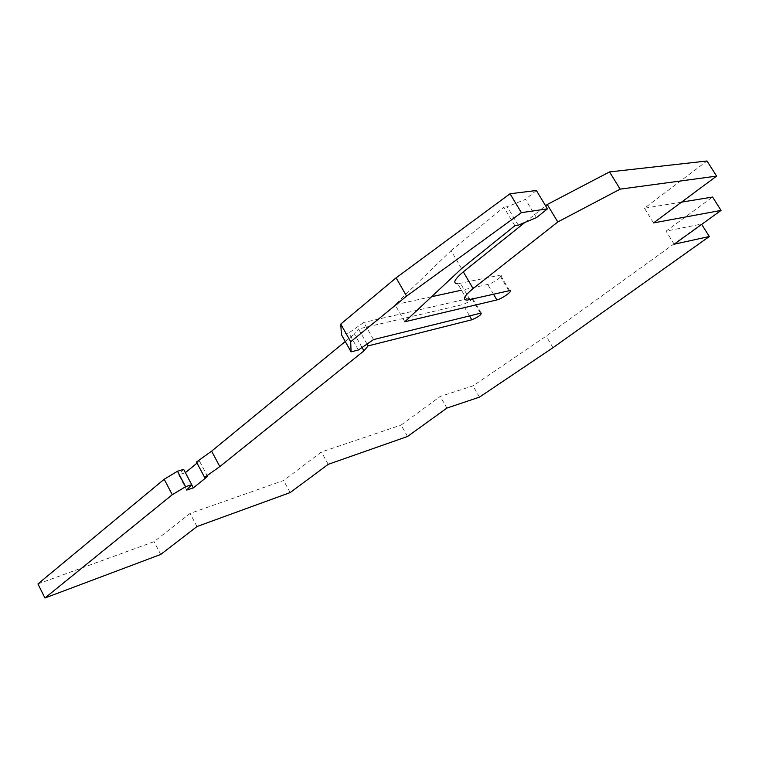 <?xml version="1.0" encoding="UTF-8"?>
<svg xmlns="http://www.w3.org/2000/svg" width="759" height="759" viewBox="0 0 759 759"><rect width="100%" height="100%" fill="white"/><g stroke="black" fill="none" stroke-linecap="round" stroke-linejoin="round"><path stroke-width="0.57" stroke-dasharray="3.79 2.85" d="M407.526 436.482L401.094 425.068L440.248 396.407L472.98 385.876L546.138 336.133L701.506 224.066L666.051 231.125L712.606 197.046M446.918 408.076L440.248 396.407M479.479 397.128L472.98 385.876M552.988 347.688L546.138 336.133M674.182 244.208L666.051 231.125M681.525 202.141L644.438 208.222L707.018 160.993M653.546 222.909L644.438 208.222M524.953 222.396L545.626 205.803M467.25 300.118L457.715 283.8L500.428 275.081C504.811 274.758 492.98 283.496 487.762 284.454L461.453 290.204M404.822 321.769L395.05 304.691L431.596 296.712M461.595 268.629L451.064 250.65L395.05 304.691M514.877 225.708L503.824 207.235L451.064 250.65M518.236 225.176L507.211 206.761L503.824 207.235M536.48 217.624L525.494 199.38L507.211 206.761M536.366 190.5L525.494 199.38M358.4 350.003L348.798 332.935L341.417 334.672M373.513 339.586L363.817 322.452L348.798 332.935M367.043 344.045L358.504 328.932L462.914 304.539C469.536 301.769 472.629 299.501 472.183 297.737L363.817 322.452M362.043 347.489L354.444 333.998L358.504 328.932M345.269 341.522L354.444 333.998M207.605 476.405L199.503 461.092L196.486 462.032M191.685 484.735L185.386 472.667M197.046 463.104L199.503 461.092M186.705 490.067L178.688 474.811L185.348 472.696M183.631 469.328L178.688 474.811M37.95 583.927L154.096 541.651L190.092 513.407L283.629 480.513L321.446 451.975L401.094 425.068M160.709 554.459L154.096 541.651M196.97 526.547L190.092 513.407M290.147 492.591L283.629 480.513M328.22 464.337L321.446 451.975M470.001 299.701L460.495 283.439M508.834 290.763L499.631 275.185M493.54 294.283L487.762 284.454M480.456 313.154L471.491 297.841M469.508 315.858L462.914 304.539M509.631 290.64L500.428 275.081M481.14 313.05L472.183 297.737"/><path stroke-width="1.14" d="M44.933 598.007L172.274 494.716L164.191 479.261L37.95 583.927L44.933 598.007L160.709 554.459L196.97 526.547L290.147 492.591L328.22 464.337L407.526 436.482L446.918 408.076L479.479 397.128L552.988 347.688L709.314 236.523L701.696 224.37M709.314 236.523L674.182 244.208L721.05 210.414L712.606 197.046L681.525 202.141M721.05 210.414L653.546 222.909L716.6 176.107L707.018 160.993L609.515 171.923L620.16 189.143L716.6 176.107M172.274 494.716L185.604 486.709L191.723 484.697L186.705 490.067L193.336 487.866L207.605 476.405L204.598 477.383L219.825 466.586L363.95 350.857L368.096 345.914L471.804 319.795C478.407 316.958 481.529 314.71 481.14 313.05L373.513 339.586L358.4 350.003L351.075 351.853L350.705 341.749L406.587 296.105L521.386 212.662L547.467 208.848L536.48 217.624L518.236 225.176L514.877 225.708L461.595 268.629L404.822 321.769L496.87 299.938C502.05 298.885 513.966 290.223 509.631 290.64L467.25 300.118C462.06 299.909 464.015 296.057 473.104 288.562L557.799 221.951L547.248 204.503L609.515 171.923M557.799 221.951L620.16 189.143M473.104 288.562L463.313 271.864L524.953 222.396M545.626 205.803L547.248 204.503M463.313 271.864C454.318 279.454 452.449 283.43 457.715 283.8M431.596 296.712L461.453 290.204M547.467 208.848L536.366 190.5L510.039 193.763L521.386 212.662M406.587 296.105L396.094 277.851L510.039 193.763M350.705 341.749L340.763 324.074L396.094 277.851M351.075 351.853L341.417 334.672L340.763 324.074M368.096 345.914L367.043 344.045M363.95 350.857L362.043 347.489M219.825 466.586L211.619 451.15L345.269 341.522M204.598 477.383L196.486 462.032L211.619 451.15M185.386 472.667L197.046 463.104M193.336 487.866L191.685 484.735M191.723 484.697L183.631 469.328L177.483 471.263L185.604 486.709M164.191 479.261L177.483 471.263M496.87 299.938L493.54 294.283M471.804 319.795L469.508 315.858"/></g></svg>
